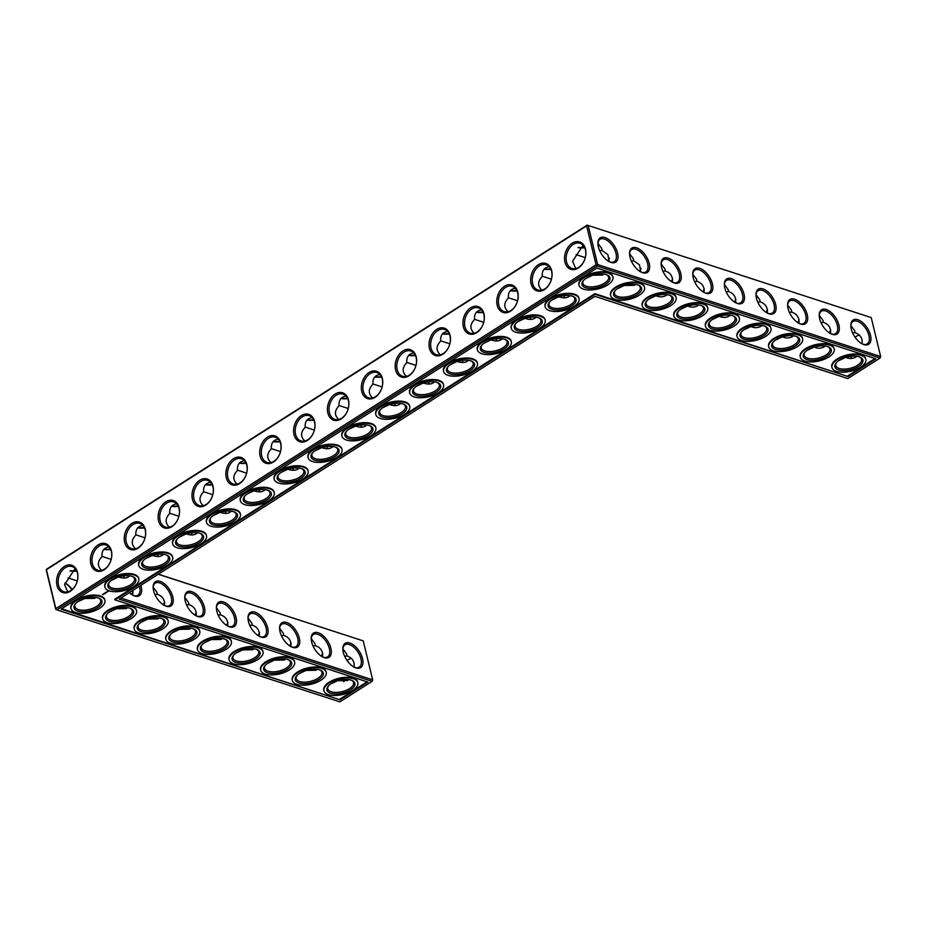 <?xml version="1.0" encoding="UTF-8"?>
<svg xmlns="http://www.w3.org/2000/svg" width="927" height="927" viewBox="0 0 927 927"><rect width="100%" height="100%" fill="white"/><g stroke="black" fill="none" stroke-linecap="round" stroke-linejoin="round"><path stroke-width="1.39" d="M830.754 330.058L829.329 332.874M862.122 343.847C862.701 338.228 860.314 334.496 854.961 332.654L854.624 330.649L850.847 325.528M854.961 332.654L852.643 332.978M158.25 574.265L363.233 640.893L158.378 574.184M55.771 609.41L56.825 609.873L55.829 608.645L46.408 569.688L586.629 225.875L596.061 264.832L597.058 266.061L597.625 264.554L588.205 225.609L586.629 225.875L587.15 225.134L871.229 317.59L587.15 225.134L46.929 568.958L46.35 570.453L55.771 609.41L55.829 608.645L596.061 264.832L597.625 264.554L880.65 356.547L880.071 358.042L597.058 266.061L56.825 609.873L339.85 701.866L372.086 681.345L372.666 679.839L120.916 598.019M510.487 290.487A14.403 6.605 166.4 0 0 516.814 290.394M544.358 268.934A14.403 6.605 166.4 0 0 550.684 268.842M442.758 333.593A14.403 6.605 166.4 0 0 449.085 333.511M476.617 312.04A14.403 6.605 166.4 0 0 482.944 311.959M408.888 355.145A14.403 6.605 166.4 0 0 415.215 355.064M239.56 462.909A14.403 6.605 166.4 0 0 245.887 462.828M171.831 506.015A14.403 6.605 166.4 0 0 178.158 505.933M205.69 484.462A14.403 6.605 166.4 0 0 212.016 484.381M104.091 549.12A14.403 6.605 166.4 0 0 110.429 549.039M137.961 527.567A14.403 6.605 166.4 0 0 144.288 527.486M375.018 376.698A14.403 6.605 166.4 0 0 381.356 376.617M341.159 398.251A14.403 6.605 166.4 0 0 347.486 398.17M273.43 441.356A14.403 6.605 166.4 0 0 279.757 441.275M307.289 419.804A14.403 6.605 166.4 0 0 313.616 419.722M70.267 570.684A14.403 6.605 166.4 0 0 76.524 570.592M578.251 247.382A14.403 6.605 166.4 0 0 584.508 247.3M838.703 360.684L845.215 357.59M859.225 335.134A13.233 9.421 -72 0 0 855.088 337.254M850.476 356.408A13.233 9.421 -72 0 0 851.878 358.436M845.748 357.428L846.583 357.718C849.572 358.876 852.573 358.726 855.575 357.254L856.733 356.316M862.377 343.987A13.268 7.045 57.5 0 0 862.852 344.149A13.268 7.045 57.5 0 0 867.197 343.882A13.268 7.045 57.5 0 0 866.015 328.911A13.268 7.045 57.5 0 0 852.956 321.507A13.268 7.045 57.5 0 0 850.824 325.829M814.138 347.15L814.96 347.44C817.962 348.598 820.963 348.448 823.952 346.976L825.123 346.049M830.511 333.581C831.09 327.949 828.703 324.218 823.35 322.387L821.032 322.7M517.034 290.846A13.268 6.083 -13.6 0 1 510.267 290.719M550.893 269.293A13.268 6.083 -13.6 0 1 544.126 269.166M449.294 333.952A13.268 6.083 -13.6 0 1 442.538 333.824M483.164 312.399A13.268 6.083 -13.6 0 1 476.397 312.272M415.435 355.505A13.268 6.083 -13.6 0 1 408.668 355.377M246.107 463.28A13.268 6.083 -13.6 0 1 239.34 463.141M178.366 506.385A13.268 6.083 -13.6 0 1 171.611 506.258M212.237 484.833A13.268 6.083 -13.6 0 1 205.47 484.705M110.637 549.491A13.268 6.083 -13.6 0 1 103.87 549.363M144.508 527.938A13.268 6.083 -13.6 0 1 137.741 527.811M381.565 377.057A13.268 6.083 -13.6 0 1 374.798 376.93M347.695 398.61A13.268 6.083 -13.6 0 1 340.939 398.483M279.966 441.715A13.268 6.083 -13.6 0 1 273.198 441.588M313.836 420.163A13.268 6.083 -13.6 0 1 307.069 420.035M76.744 571.044A13.268 6.083 -13.6 0 1 70.035 570.916M578.031 247.625A13.268 6.083 166.4 0 0 584.728 247.741M836.536 362.515A13.268 6.083 166.4 0 0 835.772 365.551A13.268 6.083 166.4 0 0 839.19 368.459A13.268 6.083 166.4 0 0 854.08 367.057A13.268 6.083 166.4 0 0 861.565 359.305A13.268 6.083 166.4 0 0 859.491 356.965M863.894 344.612A14.403 7.648 57.5 0 0 870.766 336.617A14.403 7.648 57.5 0 0 859.989 320.684A14.403 7.648 57.5 0 0 850.824 325.284A14.403 7.648 57.5 0 0 862.875 344.218A14.403 7.648 57.5 0 0 863.894 344.612M804.926 352.237A13.268 6.083 166.4 0 0 804.161 355.273A13.268 6.083 166.4 0 0 807.568 358.193A13.268 6.083 166.4 0 0 822.469 356.791A13.268 6.083 166.4 0 0 829.943 349.039A13.268 6.083 166.4 0 0 827.881 346.686M807.093 350.406L813.605 347.312M823.35 322.387L823.014 320.371L819.236 315.25M830.754 333.708A13.268 7.045 57.5 0 0 831.229 333.871A13.268 7.045 57.5 0 0 835.586 333.604A13.268 7.045 57.5 0 0 834.404 318.633A13.268 7.045 57.5 0 0 821.334 311.229A13.268 7.045 57.5 0 0 819.213 315.562M799.144 319.78L797.707 322.596M363.233 640.893L372.666 679.839L372.086 681.345L119.166 599.143L594.914 296.362L847.834 378.564L880.071 358.042L880.65 356.547L871.229 317.59M197.833 616.536A14.403 7.648 57.5 0 0 204.705 608.529A14.403 7.648 57.5 0 0 193.928 592.608A14.403 7.648 57.5 0 0 184.751 597.208A14.403 7.648 57.5 0 0 196.802 616.142A14.403 7.648 57.5 0 0 197.833 616.536M166.223 606.258A14.403 7.648 57.5 0 0 173.082 598.263A14.403 7.648 57.5 0 0 162.306 582.33A14.403 7.648 57.5 0 0 153.14 586.93A14.403 7.648 57.5 0 0 165.191 605.864A14.403 7.648 57.5 0 0 166.223 606.258M129.305 592.677A14.403 7.648 57.5 0 0 133.569 595.586A14.403 7.648 57.5 0 0 134.6 595.98A14.403 7.648 57.5 0 0 140.834 585.343M355.91 667.915A14.403 7.648 57.5 0 0 362.781 659.908A14.403 7.648 57.5 0 0 352.005 643.987A14.403 7.648 57.5 0 0 342.828 648.576A14.403 7.648 57.5 0 0 354.879 667.521A14.403 7.648 57.5 0 0 355.91 667.915M324.299 657.637A14.403 7.648 57.5 0 0 331.159 649.63A14.403 7.648 57.5 0 0 320.383 633.709A14.403 7.648 57.5 0 0 311.217 638.309A14.403 7.648 57.5 0 0 323.268 657.243A14.403 7.648 57.5 0 0 324.299 657.637M292.677 647.359A14.403 7.648 57.5 0 0 299.548 639.363A14.403 7.648 57.5 0 0 288.772 623.431A14.403 7.648 57.5 0 0 279.595 628.031A14.403 7.648 57.5 0 0 291.646 646.965A14.403 7.648 57.5 0 0 292.677 647.359M261.066 637.092A14.403 7.648 57.5 0 0 267.926 629.085A14.403 7.648 57.5 0 0 257.161 613.153A14.403 7.648 57.5 0 0 247.984 617.753A14.403 7.648 57.5 0 0 260.035 636.687A14.403 7.648 57.5 0 0 261.066 637.092M229.444 626.814A14.403 7.648 57.5 0 0 236.315 618.807A14.403 7.648 57.5 0 0 225.539 602.886A14.403 7.648 57.5 0 0 216.373 607.475A14.403 7.648 57.5 0 0 228.424 626.409A14.403 7.648 57.5 0 0 229.444 626.814M71.912 589.746A14.403 7.648 57.5 0 0 64.878 583.153A13.268 7.045 57.5 0 1 65.099 583.21A13.268 7.045 57.5 0 1 72.19 589.514M578.228 268.019A14.368 10.232 -72 0 0 582.62 243.743A14.368 10.232 -72 0 0 564.833 255.064A14.368 10.232 -72 0 0 578.228 268.019M544.369 289.606A14.403 10.267 108 0 1 530.939 276.617A14.403 10.267 108 0 1 548.772 265.273A14.403 10.267 108 0 1 544.369 289.606M510.499 311.159A14.403 10.267 108 0 1 497.069 298.17A14.403 10.267 108 0 1 514.902 286.825A14.403 10.267 108 0 1 510.499 311.159M476.64 332.712A14.403 10.267 108 0 1 463.21 319.722A14.403 10.267 108 0 1 481.043 308.378A14.403 10.267 108 0 1 476.64 332.712M442.77 354.265A14.403 10.267 108 0 1 429.34 341.275A14.403 10.267 108 0 1 447.173 329.931A14.403 10.267 108 0 1 442.77 354.265M408.9 375.817A14.403 10.267 108 0 1 395.47 362.828A14.403 10.267 108 0 1 413.303 351.484A14.403 10.267 108 0 1 408.9 375.817M375.041 397.37A14.403 10.267 108 0 1 361.611 384.381A14.403 10.267 108 0 1 379.444 373.036A14.403 10.267 108 0 1 375.041 397.37M341.171 418.923A14.403 10.267 108 0 1 327.741 405.933A14.403 10.267 108 0 1 345.574 394.589A14.403 10.267 108 0 1 341.171 418.923M307.312 440.476A14.403 10.267 108 0 1 293.882 427.486A14.403 10.267 108 0 1 311.704 416.142A14.403 10.267 108 0 1 307.312 440.476M273.442 462.028A14.403 10.267 108 0 1 260.012 449.05A14.403 10.267 108 0 1 277.845 437.695A14.403 10.267 108 0 1 273.442 462.028M239.572 483.581A14.403 10.267 108 0 1 226.142 470.603A14.403 10.267 108 0 1 243.975 459.247A14.403 10.267 108 0 1 239.572 483.581M205.713 505.134A14.403 10.267 108 0 1 192.283 492.156A14.403 10.267 108 0 1 210.116 480.8A14.403 10.267 108 0 1 205.713 505.134M171.843 526.687A14.403 10.267 108 0 1 158.413 513.709A14.403 10.267 108 0 1 176.246 502.353A14.403 10.267 108 0 1 171.843 526.687M137.972 548.239A14.403 10.267 108 0 1 124.542 535.261A14.403 10.267 108 0 1 142.376 523.906A14.403 10.267 108 0 1 137.972 548.239M104.114 569.792A14.403 10.267 108 0 1 90.684 556.814A14.403 10.267 108 0 1 108.517 545.458A14.403 10.267 108 0 1 104.114 569.792M70.232 591.31A14.368 10.232 108 0 1 56.848 578.367A14.368 10.232 108 0 1 74.624 567.046A14.368 10.232 108 0 1 70.232 591.31M705.818 293.233A14.403 7.648 57.5 0 0 712.689 285.238A14.403 7.648 57.5 0 0 701.913 269.305A14.403 7.648 57.5 0 0 692.747 273.905A14.403 7.648 57.5 0 0 704.798 292.839A14.403 7.648 57.5 0 0 705.818 293.233M674.207 282.967A14.403 7.648 57.5 0 0 681.078 274.96A14.403 7.648 57.5 0 0 670.302 259.027A14.403 7.648 57.5 0 0 661.125 263.627A14.403 7.648 57.5 0 0 673.176 282.561A14.403 7.648 57.5 0 0 674.207 282.967M642.585 272.689A14.403 7.648 57.5 0 0 649.456 264.682A14.403 7.648 57.5 0 0 638.68 248.76A14.403 7.648 57.5 0 0 629.514 253.349A14.403 7.648 57.5 0 0 641.565 272.283A14.403 7.648 57.5 0 0 642.585 272.689M610.974 262.411A14.403 7.648 57.5 0 0 617.846 254.404A14.403 7.648 57.5 0 0 607.069 238.482A14.403 7.648 57.5 0 0 597.892 243.083A14.403 7.648 57.5 0 0 609.943 262.017A14.403 7.648 57.5 0 0 610.974 262.411M832.284 334.334A14.403 7.648 57.5 0 0 839.155 326.339A14.403 7.648 57.5 0 0 828.379 310.406A14.403 7.648 57.5 0 0 819.201 315.006A14.403 7.648 57.5 0 0 831.252 333.94A14.403 7.648 57.5 0 0 832.284 334.334M800.673 324.068A14.403 7.648 57.5 0 0 807.533 316.061A14.403 7.648 57.5 0 0 796.756 300.139A14.403 7.648 57.5 0 0 787.591 304.728A14.403 7.648 57.5 0 0 799.642 323.662A14.403 7.648 57.5 0 0 800.673 324.068M769.051 313.789A14.403 7.648 57.5 0 0 775.922 305.783A14.403 7.648 57.5 0 0 765.146 289.861A14.403 7.648 57.5 0 0 755.968 294.45A14.403 7.648 57.5 0 0 768.019 313.396A14.403 7.648 57.5 0 0 769.051 313.789M737.44 303.511A14.403 7.648 57.5 0 0 744.3 295.504A14.403 7.648 57.5 0 0 733.535 279.583A14.403 7.648 57.5 0 0 724.358 284.183A14.403 7.648 57.5 0 0 736.409 303.117A14.403 7.648 57.5 0 0 737.44 303.511M508.355 297.718L517.567 300.765M515.4 288.332C510.348 289.015 508.008 292.237 508.378 297.984C503.709 302.862 503.593 307.428 508.031 311.704M542.214 276.165L551.426 279.212M549.259 266.779C544.219 267.463 541.878 270.684 542.237 276.431C537.579 281.31 537.463 285.875 541.889 290.151M440.615 340.823L449.838 343.871M447.671 331.449C442.619 332.121 440.279 335.342 440.649 341.09C435.98 345.968 435.864 350.545 440.302 354.821M474.485 319.27L483.697 322.318M481.53 309.885C476.49 310.568 474.149 313.789 474.508 319.537C469.85 324.415 469.734 328.992 474.16 333.257M406.756 362.376L415.968 365.423M413.801 353.002C408.761 353.674 406.42 356.895 406.779 362.642C402.109 367.521 401.994 372.098 406.432 376.374M237.428 470.14L246.64 473.199M244.473 460.765C239.421 461.449 237.08 464.659 237.451 470.418C232.781 475.284 232.665 479.862 237.103 484.137M169.687 513.245L178.911 516.304M176.744 503.871C171.692 504.555 169.351 507.764 169.722 513.523C165.052 518.39 164.936 522.967 169.374 527.243M203.558 491.692L212.77 494.751M210.603 482.318C205.562 483.002 203.222 486.212 203.581 491.97C198.923 496.837 198.807 501.414 203.233 505.69M101.958 556.351L111.17 559.41M109.004 546.976C103.963 547.66 101.622 550.87 101.982 556.629C97.323 561.495 97.208 566.073 101.634 570.348M131.646 594.52L133.071 591.704M154.96 594.624L157.289 594.3L156.941 592.295L153.164 587.173M135.829 534.798L145.041 537.857M142.874 525.424C137.822 526.107 135.481 529.317 135.852 535.076C131.182 539.943 131.066 544.52 135.504 548.796M372.886 383.929L382.098 386.976M379.931 374.554C374.89 375.226 372.55 378.448 372.909 384.195C368.251 389.073 368.135 393.651 372.561 397.926M321.333 656.177L322.77 653.35M344.659 656.27L346.976 655.957L346.64 653.952L342.863 648.819M339.015 405.481L348.239 408.529M346.072 396.107C341.02 396.791 338.679 400 339.05 405.748C334.38 410.626 334.265 415.203 338.703 419.479M289.722 645.899L291.148 643.083M313.036 646.003L315.365 645.679L315.018 643.674L311.24 638.552M258.112 635.621L259.537 632.805M281.426 635.725L283.743 635.412L283.407 633.396L279.63 628.274M271.287 448.587L280.499 451.646M278.332 439.213C273.291 439.896 270.951 443.106 271.31 448.853C266.652 453.732 266.536 458.309 270.962 462.585M305.157 427.034L314.369 430.093M312.202 417.66C307.161 418.344 304.821 421.553 305.18 427.301C300.522 432.179 300.406 436.756 304.832 441.032M226.489 625.343L227.915 622.527M249.815 625.447L252.132 625.134L251.796 623.118L248.019 617.996M68.1 577.915L77.277 580.951M67.775 591.866L64.577 584.578L75.122 568.564M194.879 615.064L196.304 612.249M218.193 615.169L220.51 614.856L220.174 612.84L216.397 607.718M163.256 604.798L164.693 601.971M186.582 604.902L188.899 604.578L188.563 602.573L184.786 597.44M767.521 309.502L766.096 312.318M798.9 323.303C799.468 317.683 797.081 313.952 791.739 312.109L791.391 310.093L787.614 304.971M791.739 312.109L789.41 312.422M735.911 299.224L734.485 302.051M767.278 313.025C767.857 307.405 765.47 303.674 760.117 301.831L759.781 299.827L756.003 294.693M760.117 301.831L757.799 302.144M672.678 278.679L671.252 281.495M704.045 292.48C704.624 286.849 702.237 283.117 696.884 281.287L696.548 279.27L692.77 274.149M696.884 281.287L694.566 281.599M704.288 288.957L702.863 291.773M735.667 302.747C736.235 297.127 733.848 293.395 728.506 291.553L728.17 289.548L724.393 284.427M728.506 291.553L726.189 291.878M576.084 254.612L585.273 257.648M583.118 245.261L572.562 261.275L575.771 268.563M609.201 261.646L607.845 254.554L602.04 250.452L601.704 248.448L597.927 243.314M602.04 250.452L599.723 250.777M641.067 268.401L639.63 271.217M672.434 282.202C673.014 276.57 670.627 272.839 665.273 271.008L664.937 268.992L661.16 263.871M665.273 271.008L662.956 271.321M609.445 258.123L608.019 260.939M640.812 271.924L639.468 264.821L633.662 260.73L633.315 258.714L629.537 253.592M633.662 260.73L631.333 261.043M838.611 369.966A14.403 6.605 166.4 0 0 857.996 366.849A14.403 6.605 166.4 0 0 860.094 357.196A14.403 6.605 166.4 0 0 836.119 363.002A14.403 6.605 166.4 0 0 838.611 369.966M782.527 336.872L783.35 337.161C786.339 338.32 789.341 338.17 792.342 336.698L793.5 335.771M807 359.688A14.403 6.605 166.4 0 0 826.386 356.582A14.403 6.605 166.4 0 0 828.483 346.918A14.403 6.605 166.4 0 0 804.497 352.723A14.403 6.605 166.4 0 0 807 359.688M565.064 297.822A13.268 9.455 108 0 1 563.651 295.759M531.206 319.375A13.268 9.455 108 0 1 529.792 317.312M497.335 340.927A13.268 9.455 108 0 1 495.922 338.865M463.477 362.48A13.268 9.455 108 0 1 462.052 360.418M429.607 384.033A13.268 9.455 108 0 1 428.193 381.97M395.736 405.586A13.268 9.455 108 0 1 394.323 403.523M361.878 427.138A13.268 9.455 108 0 1 360.452 425.076M328.007 448.691A13.268 9.455 108 0 1 326.594 446.629M294.137 470.244A13.268 9.455 108 0 1 292.723 468.181M260.278 491.797A13.268 9.455 108 0 1 258.865 489.734M226.408 513.349A13.268 9.455 108 0 1 224.994 511.287M192.549 534.902A13.268 9.455 108 0 1 191.124 532.84M158.679 556.455A13.268 9.455 108 0 1 157.266 554.392M124.809 578.008A13.268 9.455 108 0 1 123.395 575.945M196.304 615.899A13.268 7.045 57.5 0 0 196.779 616.073A13.268 7.045 57.5 0 0 201.136 615.806A13.268 7.045 57.5 0 0 199.954 600.835A13.268 7.045 57.5 0 0 186.883 593.419A13.268 7.045 57.5 0 0 184.763 597.753M164.693 605.632A13.268 7.045 57.5 0 0 165.168 605.794A13.268 7.045 57.5 0 0 169.514 605.528A13.268 7.045 57.5 0 0 168.343 590.557A13.268 7.045 57.5 0 0 155.272 583.153A13.268 7.045 57.5 0 0 153.14 587.475M133.082 595.354A13.268 7.045 57.5 0 0 133.546 595.516A13.268 7.045 57.5 0 0 137.903 595.25A13.268 7.045 57.5 0 0 139.444 586.235M354.381 667.278A13.268 7.045 57.5 0 0 354.856 667.452A13.268 7.045 57.5 0 0 359.212 667.185A13.268 7.045 57.5 0 0 358.031 652.214A13.268 7.045 57.5 0 0 344.96 644.798A13.268 7.045 57.5 0 0 342.839 649.132M322.77 657A13.268 7.045 57.5 0 0 323.245 657.173A13.268 7.045 57.5 0 0 327.59 656.907A13.268 7.045 57.5 0 0 326.42 641.936A13.268 7.045 57.5 0 0 313.349 634.532A13.268 7.045 57.5 0 0 311.217 638.854M291.159 646.733A13.268 7.045 57.5 0 0 291.623 646.895A13.268 7.045 57.5 0 0 295.98 646.629A13.268 7.045 57.5 0 0 294.798 631.658A13.268 7.045 57.5 0 0 281.738 624.253A13.268 7.045 57.5 0 0 279.606 628.576M259.537 636.455A13.268 7.045 57.5 0 0 260.012 636.617A13.268 7.045 57.5 0 0 264.369 636.362A13.268 7.045 57.5 0 0 263.187 621.38A13.268 7.045 57.5 0 0 250.116 613.975A13.268 7.045 57.5 0 0 247.984 618.309M227.926 626.177A13.268 7.045 57.5 0 0 228.401 626.351A13.268 7.045 57.5 0 0 232.747 626.084A13.268 7.045 57.5 0 0 231.565 611.113A13.268 7.045 57.5 0 0 218.505 603.697A13.268 7.045 57.5 0 0 216.373 608.031M343.882 681.739A13.233 9.421 108 0 1 342.492 679.7M347.092 660.557A13.233 9.421 108 0 1 351.229 658.437M578.749 267.277A13.233 9.421 -72 0 0 585.806 254.207A13.233 9.421 -72 0 0 580.07 243.28A13.233 9.421 -72 0 0 567.023 252.944A13.233 9.421 -72 0 0 571.901 268.436A13.233 9.421 -72 0 0 578.749 267.277M544.891 288.865A13.268 9.455 108 0 1 538.019 290.024A13.268 9.455 108 0 1 533.129 274.485A13.268 9.455 108 0 1 546.223 264.798A13.268 9.455 108 0 1 551.971 275.748A13.268 9.455 108 0 1 544.891 288.865M511.02 310.418A13.268 9.455 108 0 1 504.149 311.576A13.268 9.455 108 0 1 499.259 296.037A13.268 9.455 108 0 1 512.353 286.35A13.268 9.455 108 0 1 518.1 297.3A13.268 9.455 108 0 1 511.02 310.418M477.162 331.97A13.268 9.455 108 0 1 470.29 333.129A13.268 9.455 108 0 1 465.4 317.59A13.268 9.455 108 0 1 478.483 307.903A13.268 9.455 108 0 1 484.242 318.853A13.268 9.455 108 0 1 477.162 331.97M443.291 353.523A13.268 9.455 108 0 1 436.42 354.682A13.268 9.455 108 0 1 431.53 339.155A13.268 9.455 108 0 1 444.624 329.456A13.268 9.455 108 0 1 450.371 340.406A13.268 9.455 108 0 1 443.291 353.523M409.421 375.076A13.268 9.455 108 0 1 402.55 376.235A13.268 9.455 108 0 1 397.671 360.707A13.268 9.455 108 0 1 410.754 351.009A13.268 9.455 108 0 1 416.513 361.959A13.268 9.455 108 0 1 409.421 375.076M375.562 396.629A13.268 9.455 108 0 1 368.691 397.787A13.268 9.455 108 0 1 363.801 382.26A13.268 9.455 108 0 1 376.883 372.561A13.268 9.455 108 0 1 382.642 383.511A13.268 9.455 108 0 1 375.562 396.629M341.692 418.193A13.268 9.455 108 0 1 334.821 419.34A13.268 9.455 108 0 1 329.931 403.813A13.268 9.455 108 0 1 343.025 394.114A13.268 9.455 108 0 1 348.772 405.064A13.268 9.455 108 0 1 341.692 418.193M307.834 439.746A13.268 9.455 108 0 1 300.951 440.904A13.268 9.455 108 0 1 296.072 425.366A13.268 9.455 108 0 1 309.154 415.667A13.268 9.455 108 0 1 314.913 426.617A13.268 9.455 108 0 1 307.834 439.746M273.963 461.298A13.268 9.455 108 0 1 267.092 462.457A13.268 9.455 108 0 1 262.202 446.918A13.268 9.455 108 0 1 275.296 437.22A13.268 9.455 108 0 1 281.043 448.17A13.268 9.455 108 0 1 273.963 461.298M240.093 482.851A13.268 9.455 108 0 1 233.222 484.01A13.268 9.455 108 0 1 228.332 468.471A13.268 9.455 108 0 1 241.426 458.772A13.268 9.455 108 0 1 247.173 469.734A13.268 9.455 108 0 1 240.093 482.851M206.234 504.404A13.268 9.455 108 0 1 199.363 505.563A13.268 9.455 108 0 1 194.473 490.024A13.268 9.455 108 0 1 207.555 480.325A13.268 9.455 108 0 1 213.314 491.287A13.268 9.455 108 0 1 206.234 504.404M172.364 525.957A13.268 9.455 108 0 1 165.493 527.115A13.268 9.455 108 0 1 160.603 511.577A13.268 9.455 108 0 1 173.697 501.878A13.268 9.455 108 0 1 179.444 512.84A13.268 9.455 108 0 1 172.364 525.957M138.494 547.509A13.268 9.455 108 0 1 131.622 548.668A13.268 9.455 108 0 1 126.744 533.129A13.268 9.455 108 0 1 139.826 523.431A13.268 9.455 108 0 1 145.585 534.392A13.268 9.455 108 0 1 138.494 547.509M104.635 569.062A13.268 9.455 108 0 1 97.764 570.221A13.268 9.455 108 0 1 92.874 554.682A13.268 9.455 108 0 1 105.956 544.983A13.268 9.455 108 0 1 111.715 555.945A13.268 9.455 108 0 1 104.635 569.062M70.753 590.58A13.233 9.421 108 0 1 63.905 591.739A13.233 9.421 108 0 1 59.027 576.246A13.233 9.421 108 0 1 72.086 566.582A13.233 9.421 108 0 1 77.822 577.498A13.233 9.421 108 0 1 70.753 590.58M704.3 292.608A13.268 7.045 57.5 0 0 704.775 292.77A13.268 7.045 57.5 0 0 709.12 292.503A13.268 7.045 57.5 0 0 707.938 277.532A13.268 7.045 57.5 0 0 694.879 270.128A13.268 7.045 57.5 0 0 692.747 274.45M672.678 282.329A13.268 7.045 57.5 0 0 673.153 282.492A13.268 7.045 57.5 0 0 677.51 282.237A13.268 7.045 57.5 0 0 676.328 267.254A13.268 7.045 57.5 0 0 663.257 259.85A13.268 7.045 57.5 0 0 661.125 264.183M641.067 272.051A13.268 7.045 57.5 0 0 641.542 272.225A13.268 7.045 57.5 0 0 645.887 271.959A13.268 7.045 57.5 0 0 644.717 256.988A13.268 7.045 57.5 0 0 631.646 249.572A13.268 7.045 57.5 0 0 629.514 253.905M609.445 261.773A13.268 7.045 57.5 0 0 609.92 261.947A13.268 7.045 57.5 0 0 614.277 261.681A13.268 7.045 57.5 0 0 613.095 246.709A13.268 7.045 57.5 0 0 600.036 239.293A13.268 7.045 57.5 0 0 597.903 243.627M799.144 323.43A13.268 7.045 57.5 0 0 799.619 323.604A13.268 7.045 57.5 0 0 803.964 323.338A13.268 7.045 57.5 0 0 802.794 308.355A13.268 7.045 57.5 0 0 789.723 300.951A13.268 7.045 57.5 0 0 787.591 305.284M767.533 313.152A13.268 7.045 57.5 0 0 767.996 313.326A13.268 7.045 57.5 0 0 772.353 313.059A13.268 7.045 57.5 0 0 771.171 298.088A13.268 7.045 57.5 0 0 758.112 290.672A13.268 7.045 57.5 0 0 755.98 295.006M735.911 302.874A13.268 7.045 57.5 0 0 736.386 303.048A13.268 7.045 57.5 0 0 740.743 302.781A13.268 7.045 57.5 0 0 739.561 287.81A13.268 7.045 57.5 0 0 726.49 280.406A13.268 7.045 57.5 0 0 724.358 284.728M525.041 318.343L525.899 318.645C529.537 319.792 532.55 319.63 534.925 318.193L536.119 317.231M518.054 321.576L524.566 318.494M551.913 300.024L558.425 296.941M558.9 296.791L559.769 297.092C563.407 298.239 566.409 298.077 568.796 296.64L569.978 295.678M585.783 278.471L592.295 275.389M457.301 361.449L458.17 361.75C461.808 362.897 464.821 362.747 467.196 361.298L468.378 360.336M450.313 364.693L456.826 361.6M484.184 343.129L490.696 340.047M491.171 339.896L492.04 340.197C495.678 341.345 498.68 341.182 501.055 339.745L502.249 338.784M423.442 383.002L424.299 383.303C427.938 384.45 430.951 384.299 433.326 382.851L434.52 381.889M416.455 386.246L422.967 383.152M254.114 490.765L254.971 491.078C258.61 492.214 261.623 492.063 263.998 490.615L265.192 489.653M247.127 494.01L253.639 490.916M280.985 472.457L287.497 469.363M186.373 533.871L187.242 534.184C190.881 535.319 193.894 535.169 196.269 533.72L197.451 532.758M179.386 537.115L185.898 534.022M213.256 515.563L219.769 512.469M220.244 512.318L221.113 512.631C224.751 513.767 227.752 513.616 230.128 512.168L231.321 511.206M118.644 576.988L119.513 577.289C123.152 578.425 126.153 578.274 128.529 576.826L129.722 575.864M111.657 580.221L118.169 577.127M145.527 558.668L152.04 555.574M159.05 617.961L157.891 618.9L148.077 619.074M157.289 594.3C162.631 596.142 165.018 599.873 164.45 605.493M141.02 622.33L147.532 619.236M127.439 607.695L126.281 608.622L116.454 608.796M132.758 590.487L132.828 595.227M109.409 612.052L115.921 608.958M95.817 597.417L94.658 598.344L84.844 598.518M152.515 555.435L153.372 555.736C157.011 556.872 160.023 556.721 162.399 555.273L163.592 554.311M389.572 404.554L390.441 404.856C394.079 406.003 397.08 405.852 399.456 404.404L400.649 403.442M382.584 407.799L389.097 404.705M348.749 679.618L347.579 680.557L337.764 680.719M346.976 655.957C352.318 657.788 354.705 661.519 354.137 667.15M330.719 683.975L337.231 680.893M317.127 669.34L315.968 670.279L306.153 670.441M315.365 645.679C320.707 647.509 323.094 651.241 322.526 656.872M355.713 426.107L356.571 426.408C360.209 427.556 363.222 427.405 365.597 425.957L366.791 424.995M348.726 429.352L355.238 426.258M299.097 673.697L305.609 670.615M285.516 659.062L284.357 660.001L274.531 660.175M283.743 635.412C289.097 637.243 291.484 640.974 290.904 646.606M267.486 663.431L273.998 660.337M253.894 648.796L252.735 649.723L242.92 649.897M252.132 625.134C257.474 626.965 259.861 630.696 259.293 636.328M287.973 469.213L288.842 469.525C292.48 470.661 295.481 470.51 297.868 469.062L299.05 468.1M314.856 450.904L321.368 447.811M321.843 447.66L322.7 447.973C326.339 449.108 329.352 448.958 331.727 447.509L332.92 446.547M235.875 653.153L242.387 650.059M222.283 638.518L221.124 639.456L211.298 639.618M220.51 614.856C225.864 616.687 228.251 620.418 227.671 626.049M77.798 601.774L84.311 598.68M204.253 642.874L210.765 639.781M190.672 628.239L189.502 629.178L179.687 629.34M188.899 604.578C194.241 606.409 196.628 610.14 196.06 615.771M172.642 632.596L179.154 629.514M775.47 340.128L781.982 337.034M750.905 326.594L751.739 326.883C754.729 328.054 757.73 327.891 760.731 326.431L761.89 325.493M743.86 329.85L750.372 326.767M719.294 316.316L720.117 316.617C723.118 317.776 726.108 317.625 729.109 316.153L730.267 315.215M680.627 309.305L687.139 306.211M687.672 306.049L688.506 306.339C691.496 307.497 694.497 307.347 697.498 305.875L698.657 304.937M656.061 295.771L656.884 296.061C659.885 297.219 662.875 297.069 665.876 295.597L667.046 294.67M712.249 319.572L718.761 316.489M592.828 275.215L602.654 275.052L603.813 274.114M649.016 299.027L655.528 295.933M624.45 285.493L634.265 285.331L635.424 284.392M617.394 288.749L623.906 285.655M836.444 371.345A17.439 7.995 166.4 0 0 856.027 369.502A17.439 7.995 166.4 0 0 865.853 359.317A17.439 7.995 166.4 0 0 847.023 355.644A17.439 7.995 166.4 0 0 831.959 367.509A17.439 7.995 166.4 0 0 836.444 371.345M773.303 341.959A13.268 6.083 166.4 0 0 772.539 344.995A13.268 6.083 166.4 0 0 775.957 347.915A13.268 6.083 166.4 0 0 790.858 346.513A13.268 6.083 166.4 0 0 798.332 338.761A13.268 6.083 166.4 0 0 796.27 336.408M804.833 361.067A17.439 7.995 166.4 0 0 824.404 359.224A17.439 7.995 166.4 0 0 834.23 349.039A17.439 7.995 166.4 0 0 815.412 345.365A17.439 7.995 166.4 0 0 800.349 357.231A17.439 7.995 166.4 0 0 804.833 361.067M596.907 268.088L875.888 358.761L847.973 376.524L595.053 294.322L114.971 599.862L367.892 682.063L339.989 699.827L61.02 609.155L596.907 268.088M538.842 317.868A13.268 6.083 -13.6 0 1 540.904 320.209A13.268 6.083 -13.6 0 1 536.86 326.211A13.268 6.083 -13.6 0 1 523.512 330.012A13.268 6.083 -13.6 0 1 515.122 326.455A13.268 6.083 -13.6 0 1 515.887 323.419M504.972 339.421A13.268 6.083 -13.6 0 1 507.046 341.762A13.268 6.083 -13.6 0 1 503.002 347.764A13.268 6.083 -13.6 0 1 489.641 351.565A13.268 6.083 -13.6 0 1 481.252 348.007A13.268 6.083 -13.6 0 1 482.017 344.971M572.712 296.304A13.268 6.083 -13.6 0 1 574.775 298.656A13.268 6.083 -13.6 0 1 570.731 304.659A13.268 6.083 -13.6 0 1 557.37 308.459A13.268 6.083 -13.6 0 1 548.981 304.902A13.268 6.083 -13.6 0 1 549.746 301.866M583.616 280.313A13.268 6.083 166.4 0 0 582.851 283.349A13.268 6.083 166.4 0 0 586.258 286.258A13.268 6.083 166.4 0 0 601.159 284.856A13.268 6.083 166.4 0 0 608.633 277.103A13.268 6.083 166.4 0 0 606.571 274.751M471.113 360.974A13.268 6.083 -13.6 0 1 473.176 363.314A13.268 6.083 -13.6 0 1 469.132 369.317A13.268 6.083 -13.6 0 1 455.771 373.118A13.268 6.083 -13.6 0 1 447.393 369.56A13.268 6.083 -13.6 0 1 448.147 366.524M437.243 382.527A13.268 6.083 -13.6 0 1 439.305 384.867A13.268 6.083 -13.6 0 1 435.273 390.87A13.268 6.083 -13.6 0 1 421.912 394.67A13.268 6.083 -13.6 0 1 413.523 391.113A13.268 6.083 -13.6 0 1 414.288 388.077M403.372 404.079A13.268 6.083 -13.6 0 1 405.447 406.432A13.268 6.083 -13.6 0 1 401.403 412.422A13.268 6.083 -13.6 0 1 388.042 416.235A13.268 6.083 -13.6 0 1 379.653 412.666A13.268 6.083 -13.6 0 1 380.418 409.63M267.915 490.29A13.268 6.083 -13.6 0 1 269.977 492.643A13.268 6.083 -13.6 0 1 265.933 498.633A13.268 6.083 -13.6 0 1 252.584 502.446A13.268 6.083 -13.6 0 1 244.195 498.877A13.268 6.083 -13.6 0 1 244.96 495.841M234.044 511.843A13.268 6.083 -13.6 0 1 236.118 514.195A13.268 6.083 -13.6 0 1 232.074 520.186A13.268 6.083 -13.6 0 1 218.714 523.998A13.268 6.083 -13.6 0 1 210.325 520.429A13.268 6.083 -13.6 0 1 211.089 517.393M301.785 468.738A13.268 6.083 -13.6 0 1 303.847 471.09A13.268 6.083 -13.6 0 1 299.803 477.081A13.268 6.083 -13.6 0 1 286.443 480.893A13.268 6.083 -13.6 0 1 278.054 477.324A13.268 6.083 -13.6 0 1 278.818 474.288M200.186 533.396A13.268 6.083 -13.6 0 1 202.248 535.748A13.268 6.083 -13.6 0 1 198.204 541.739A13.268 6.083 -13.6 0 1 184.844 545.551A13.268 6.083 -13.6 0 1 176.466 541.982A13.268 6.083 -13.6 0 1 177.219 538.946M166.315 554.949A13.268 6.083 -13.6 0 1 168.378 557.301A13.268 6.083 -13.6 0 1 164.346 563.292A13.268 6.083 -13.6 0 1 150.985 567.104A13.268 6.083 -13.6 0 1 142.596 563.535A13.268 6.083 -13.6 0 1 143.361 560.499M132.445 576.501A13.268 6.083 -13.6 0 1 134.519 578.854A13.268 6.083 -13.6 0 1 130.475 584.844A13.268 6.083 -13.6 0 1 117.115 588.657A13.268 6.083 -13.6 0 1 108.726 585.088A13.268 6.083 -13.6 0 1 109.49 582.052M98.586 598.054A13.268 6.083 -13.6 0 1 100.649 600.406A13.268 6.083 -13.6 0 1 96.605 606.397A13.268 6.083 -13.6 0 1 83.256 610.209A13.268 6.083 -13.6 0 1 74.867 606.64A13.268 6.083 -13.6 0 1 75.62 603.604M193.43 628.877A13.268 6.083 -13.6 0 1 195.493 631.229A13.268 6.083 -13.6 0 1 191.449 637.231A13.268 6.083 -13.6 0 1 178.1 641.032A13.268 6.083 -13.6 0 1 169.711 637.475A13.268 6.083 -13.6 0 1 170.475 634.439M161.819 618.61A13.268 6.083 -13.6 0 1 163.882 620.951A13.268 6.083 -13.6 0 1 159.838 626.953A13.268 6.083 -13.6 0 1 146.478 630.754A13.268 6.083 -13.6 0 1 138.088 627.197A13.268 6.083 -13.6 0 1 138.853 624.161M130.197 608.332A13.268 6.083 -13.6 0 1 132.26 610.684A13.268 6.083 -13.6 0 1 128.227 616.675A13.268 6.083 -13.6 0 1 114.867 620.487A13.268 6.083 -13.6 0 1 106.478 616.918A13.268 6.083 -13.6 0 1 107.242 613.883M369.514 425.632A13.268 6.083 -13.6 0 1 371.576 427.984A13.268 6.083 -13.6 0 1 367.532 433.975A13.268 6.083 -13.6 0 1 354.184 437.787A13.268 6.083 -13.6 0 1 345.794 434.218A13.268 6.083 -13.6 0 1 346.547 431.182M351.507 680.256A13.268 6.083 -13.6 0 1 353.569 682.608A13.268 6.083 -13.6 0 1 349.537 688.61A13.268 6.083 -13.6 0 1 336.177 692.411A13.268 6.083 -13.6 0 1 327.787 688.842A13.268 6.083 -13.6 0 1 328.552 685.818M319.896 669.989A13.268 6.083 -13.6 0 1 321.959 672.33A13.268 6.083 -13.6 0 1 317.915 678.332A13.268 6.083 -13.6 0 1 304.554 682.133A13.268 6.083 -13.6 0 1 296.165 678.576A13.268 6.083 -13.6 0 1 296.93 675.54M335.644 447.185A13.268 6.083 -13.6 0 1 337.706 449.537A13.268 6.083 -13.6 0 1 333.674 455.528A13.268 6.083 -13.6 0 1 320.313 459.34A13.268 6.083 -13.6 0 1 311.924 455.771A13.268 6.083 -13.6 0 1 312.689 452.735M288.274 659.711A13.268 6.083 -13.6 0 1 290.336 662.063A13.268 6.083 -13.6 0 1 286.304 668.054A13.268 6.083 -13.6 0 1 272.944 671.866A13.268 6.083 -13.6 0 1 264.554 668.297A13.268 6.083 -13.6 0 1 265.319 665.262M256.663 649.433A13.268 6.083 -13.6 0 1 258.726 651.785A13.268 6.083 -13.6 0 1 254.682 657.776A13.268 6.083 -13.6 0 1 241.333 661.588A13.268 6.083 -13.6 0 1 232.944 658.019A13.268 6.083 -13.6 0 1 233.697 654.983M225.041 639.155A13.268 6.083 -13.6 0 1 227.115 641.507A13.268 6.083 -13.6 0 1 223.071 647.498A13.268 6.083 -13.6 0 1 209.711 651.31A13.268 6.083 -13.6 0 1 201.321 647.741A13.268 6.083 -13.6 0 1 202.086 644.717M741.693 331.692A13.268 6.083 166.4 0 0 740.928 334.728A13.268 6.083 166.4 0 0 744.335 337.637A13.268 6.083 166.4 0 0 759.236 336.234A13.268 6.083 166.4 0 0 766.71 328.482A13.268 6.083 166.4 0 0 764.648 326.13M710.07 321.414A13.268 6.083 166.4 0 0 709.317 324.45A13.268 6.083 166.4 0 0 712.724 327.358A13.268 6.083 166.4 0 0 727.625 325.956A13.268 6.083 166.4 0 0 735.099 318.204A13.268 6.083 166.4 0 0 733.037 315.864M678.46 311.136A13.268 6.083 166.4 0 0 677.695 314.172A13.268 6.083 166.4 0 0 681.113 317.092A13.268 6.083 166.4 0 0 696.003 315.678A13.268 6.083 166.4 0 0 703.489 307.938A13.268 6.083 166.4 0 0 701.415 305.586M646.849 300.858A13.268 6.083 166.4 0 0 646.084 303.894A13.268 6.083 166.4 0 0 649.491 306.814A13.268 6.083 166.4 0 0 664.392 305.412A13.268 6.083 166.4 0 0 671.866 297.66A13.268 6.083 166.4 0 0 669.804 295.307M615.227 290.591A13.268 6.083 166.4 0 0 614.462 293.616A13.268 6.083 166.4 0 0 617.88 296.536A13.268 6.083 166.4 0 0 632.782 295.134A13.268 6.083 166.4 0 0 640.256 287.382A13.268 6.083 166.4 0 0 638.193 285.029M831.901 367.185A17.439 7.995 -13.6 0 1 831.797 366.86A17.439 7.995 -13.6 0 1 846.872 354.983A17.439 7.995 -13.6 0 1 865.691 358.656A17.439 7.995 -13.6 0 1 865.76 358.992M775.378 349.409A14.403 6.605 166.4 0 0 794.763 346.304A14.403 6.605 166.4 0 0 796.861 336.652A14.403 6.605 166.4 0 0 772.886 342.445A14.403 6.605 166.4 0 0 775.378 349.409M800.279 356.907A17.439 7.995 -13.6 0 1 800.186 356.582A17.439 7.995 -13.6 0 1 815.25 344.705A17.439 7.995 -13.6 0 1 834.08 348.378A17.439 7.995 -13.6 0 1 834.138 348.714M339.989 699.827L61.645 608.749M367.104 681.808L339.827 699.167M114.971 599.862L114.809 599.201L594.902 293.662L595.053 294.322M847.973 376.524L594.902 293.662M875.1 358.506L847.823 375.875M537.857 327.44A14.403 6.605 -13.6 0 1 520.001 331.345A14.403 6.605 -13.6 0 1 515.458 323.905A14.403 6.605 -13.6 0 1 539.433 318.1A14.403 6.605 -13.6 0 1 537.857 327.44M503.998 348.992A14.403 6.605 -13.6 0 1 486.13 352.897A14.403 6.605 -13.6 0 1 481.588 345.458A14.403 6.605 -13.6 0 1 505.574 339.653A14.403 6.605 -13.6 0 1 503.998 348.992M571.727 305.887A14.403 6.605 -13.6 0 1 553.871 309.792A14.403 6.605 -13.6 0 1 549.329 302.353A14.403 6.605 -13.6 0 1 573.303 296.547A14.403 6.605 -13.6 0 1 571.727 305.887M585.69 287.764A14.403 6.605 166.4 0 0 605.076 284.647A14.403 6.605 166.4 0 0 607.173 274.995A14.403 6.605 166.4 0 0 583.187 280.8A14.403 6.605 166.4 0 0 585.69 287.764M470.128 370.545A14.403 6.605 -13.6 0 1 452.272 374.45A14.403 6.605 -13.6 0 1 447.729 367.011A14.403 6.605 -13.6 0 1 471.704 361.206A14.403 6.605 -13.6 0 1 470.128 370.545M436.269 392.098A14.403 6.605 -13.6 0 1 418.401 396.003A14.403 6.605 -13.6 0 1 413.859 388.564A14.403 6.605 -13.6 0 1 437.845 382.758A14.403 6.605 -13.6 0 1 436.269 392.098M402.399 413.651A14.403 6.605 -13.6 0 1 384.543 417.556A14.403 6.605 -13.6 0 1 380 410.116A14.403 6.605 -13.6 0 1 403.975 404.311A14.403 6.605 -13.6 0 1 402.399 413.651M266.93 499.862A14.403 6.605 -13.6 0 1 249.073 503.767A14.403 6.605 -13.6 0 1 244.531 496.327A14.403 6.605 -13.6 0 1 268.506 490.522A14.403 6.605 -13.6 0 1 266.93 499.862M233.071 521.414A14.403 6.605 -13.6 0 1 215.203 525.319A14.403 6.605 -13.6 0 1 210.661 517.88A14.403 6.605 -13.6 0 1 234.647 512.075A14.403 6.605 -13.6 0 1 233.071 521.414M300.8 478.309A14.403 6.605 -13.6 0 1 282.944 482.214A14.403 6.605 -13.6 0 1 278.401 474.775A14.403 6.605 -13.6 0 1 302.376 468.969A14.403 6.605 -13.6 0 1 300.8 478.309M199.201 542.967A14.403 6.605 -13.6 0 1 181.344 546.884A14.403 6.605 -13.6 0 1 176.802 539.433A14.403 6.605 -13.6 0 1 200.777 533.628A14.403 6.605 -13.6 0 1 199.201 542.967M165.342 564.52A14.403 6.605 -13.6 0 1 147.474 568.436A14.403 6.605 -13.6 0 1 142.932 560.986A14.403 6.605 -13.6 0 1 166.918 555.18A14.403 6.605 -13.6 0 1 165.342 564.52M131.472 586.073A14.403 6.605 -13.6 0 1 113.615 589.989A14.403 6.605 -13.6 0 1 109.073 582.538A14.403 6.605 -13.6 0 1 133.048 576.733A14.403 6.605 -13.6 0 1 131.472 586.073M97.602 607.625A14.403 6.605 -13.6 0 1 79.745 611.542A14.403 6.605 -13.6 0 1 75.203 604.091A14.403 6.605 -13.6 0 1 99.177 598.297A14.403 6.605 -13.6 0 1 97.602 607.625M192.445 638.46A14.403 6.605 -13.6 0 1 174.589 642.365A14.403 6.605 -13.6 0 1 170.047 634.925A14.403 6.605 -13.6 0 1 194.033 629.12A14.403 6.605 -13.6 0 1 192.445 638.46M160.835 628.182A14.403 6.605 -13.6 0 1 142.978 632.087A14.403 6.605 -13.6 0 1 138.436 624.647A14.403 6.605 -13.6 0 1 162.41 618.842A14.403 6.605 -13.6 0 1 160.835 628.182M129.224 617.903A14.403 6.605 -13.6 0 1 111.356 621.808A14.403 6.605 -13.6 0 1 106.814 614.369A14.403 6.605 -13.6 0 1 130.8 608.564A14.403 6.605 -13.6 0 1 129.224 617.903M368.529 435.203A14.403 6.605 -13.6 0 1 350.673 439.108A14.403 6.605 -13.6 0 1 346.13 431.669A14.403 6.605 -13.6 0 1 370.105 425.864A14.403 6.605 -13.6 0 1 368.529 435.203M350.533 689.839A14.403 6.605 -13.6 0 1 332.666 693.744A14.403 6.605 -13.6 0 1 328.123 686.293A14.403 6.605 -13.6 0 1 352.109 680.499A14.403 6.605 -13.6 0 1 350.533 689.839M318.911 679.561A14.403 6.605 -13.6 0 1 301.055 683.466A14.403 6.605 -13.6 0 1 296.513 676.026A14.403 6.605 -13.6 0 1 320.487 670.221A14.403 6.605 -13.6 0 1 318.911 679.561M334.67 456.756A14.403 6.605 -13.6 0 1 316.802 460.661A14.403 6.605 -13.6 0 1 312.26 453.222A14.403 6.605 -13.6 0 1 336.246 447.417A14.403 6.605 -13.6 0 1 334.67 456.756M287.3 669.282A14.403 6.605 -13.6 0 1 269.433 673.187A14.403 6.605 -13.6 0 1 264.89 665.748A14.403 6.605 -13.6 0 1 288.876 659.943A14.403 6.605 -13.6 0 1 287.3 669.282M255.678 659.004A14.403 6.605 -13.6 0 1 237.822 662.921A14.403 6.605 -13.6 0 1 233.28 655.47A14.403 6.605 -13.6 0 1 257.254 649.665A14.403 6.605 -13.6 0 1 255.678 659.004M224.067 648.738A14.403 6.605 -13.6 0 1 206.211 652.643A14.403 6.605 -13.6 0 1 201.669 645.192A14.403 6.605 -13.6 0 1 225.643 639.398A14.403 6.605 -13.6 0 1 224.067 648.738M743.767 339.143A14.403 6.605 166.4 0 0 763.153 336.026A14.403 6.605 166.4 0 0 765.25 326.374A14.403 6.605 166.4 0 0 741.264 332.167A14.403 6.605 166.4 0 0 743.767 339.143M712.145 328.865A14.403 6.605 166.4 0 0 731.542 325.748A14.403 6.605 166.4 0 0 733.628 316.095A14.403 6.605 166.4 0 0 709.653 321.901A14.403 6.605 166.4 0 0 712.145 328.865M680.534 318.587A14.403 6.605 166.4 0 0 699.92 315.481A14.403 6.605 166.4 0 0 702.017 305.817A14.403 6.605 166.4 0 0 678.043 311.623A14.403 6.605 166.4 0 0 680.534 318.587M648.923 308.309A14.403 6.605 166.4 0 0 668.309 305.203A14.403 6.605 166.4 0 0 670.406 295.539A14.403 6.605 166.4 0 0 646.42 301.345A14.403 6.605 166.4 0 0 648.923 308.309M617.301 298.03A14.403 6.605 166.4 0 0 636.687 294.925A14.403 6.605 166.4 0 0 638.784 285.273A14.403 6.605 166.4 0 0 614.81 291.066A14.403 6.605 166.4 0 0 617.301 298.03M70.985 608.274A17.439 7.995 -13.6 0 1 70.892 607.95A17.439 7.995 -13.6 0 1 85.956 596.084A17.439 7.995 -13.6 0 1 104.786 599.757A17.439 7.995 -13.6 0 1 104.844 600.082M103.511 594.45L102.399 594.52L103.5 594.404M104.392 593.883L103.673 594.01L104.38 593.848M105.18 593.373L103.951 593.535L105.157 593.292M105.875 592.898L104.763 593.013L105.875 592.944M106.281 592.608L105.62 592.434L106.281 592.608M106.929 591.982L106.072 592.237L106.999 592.098M108.621 591.31L107.011 591.669L108.633 591.113M104.855 586.721A17.439 7.995 -13.6 0 1 104.751 586.397A17.439 7.995 -13.6 0 1 119.826 574.531A17.439 7.995 -13.6 0 1 138.644 578.205A17.439 7.995 -13.6 0 1 138.714 578.529M138.714 565.169A17.439 7.995 -13.6 0 1 138.621 564.844A17.439 7.995 -13.6 0 1 153.685 552.979A17.439 7.995 -13.6 0 1 172.515 556.64A17.439 7.995 -13.6 0 1 172.573 556.976M172.584 543.616A17.439 7.995 -13.6 0 1 172.492 543.292A17.439 7.995 -13.6 0 1 187.555 531.414A17.439 7.995 -13.6 0 1 206.373 535.088A17.439 7.995 -13.6 0 1 206.443 535.424M102.596 618.552A17.439 7.995 -13.6 0 1 102.503 618.228A17.439 7.995 -13.6 0 1 117.567 606.351A17.439 7.995 -13.6 0 1 136.396 610.024A17.439 7.995 -13.6 0 1 136.454 610.36M206.443 522.063A17.439 7.995 -13.6 0 1 206.35 521.739A17.439 7.995 -13.6 0 1 221.414 509.862A17.439 7.995 -13.6 0 1 240.244 513.535A17.439 7.995 -13.6 0 1 240.313 513.871M240.313 500.51A17.439 7.995 -13.6 0 1 240.22 500.186A17.439 7.995 -13.6 0 1 255.284 488.309A17.439 7.995 -13.6 0 1 274.114 491.982A17.439 7.995 -13.6 0 1 274.172 492.318M274.183 478.958A17.439 7.995 -13.6 0 1 274.091 478.633A17.439 7.995 -13.6 0 1 289.154 466.756A17.439 7.995 -13.6 0 1 307.973 470.429A17.439 7.995 -13.6 0 1 308.042 470.765M308.042 457.405A17.439 7.995 -13.6 0 1 307.949 457.081A17.439 7.995 -13.6 0 1 323.013 445.203A17.439 7.995 -13.6 0 1 341.843 448.877A17.439 7.995 -13.6 0 1 341.901 449.213M134.218 628.83A17.439 7.995 -13.6 0 1 134.125 628.506A17.439 7.995 -13.6 0 1 149.189 616.629A17.439 7.995 -13.6 0 1 168.007 620.302A17.439 7.995 -13.6 0 1 168.077 620.638M165.829 639.097A17.439 7.995 -13.6 0 1 165.736 638.773A17.439 7.995 -13.6 0 1 180.8 626.907A17.439 7.995 -13.6 0 1 199.629 630.58A17.439 7.995 -13.6 0 1 199.687 630.905M197.451 649.375A17.439 7.995 -13.6 0 1 197.347 649.051A17.439 7.995 -13.6 0 1 212.422 637.185A17.439 7.995 -13.6 0 1 231.24 640.858A17.439 7.995 -13.6 0 1 231.31 641.183M341.912 435.852A17.439 7.995 -13.6 0 1 341.82 435.528A17.439 7.995 -13.6 0 1 356.883 423.651A17.439 7.995 -13.6 0 1 375.713 427.324A17.439 7.995 -13.6 0 1 375.771 427.66M375.783 414.299A17.439 7.995 -13.6 0 1 375.678 413.975A17.439 7.995 -13.6 0 1 390.754 402.098A17.439 7.995 -13.6 0 1 409.572 405.771A17.439 7.995 -13.6 0 1 409.641 406.107M409.641 392.747A17.439 7.995 -13.6 0 1 409.549 392.422A17.439 7.995 -13.6 0 1 424.612 380.545A17.439 7.995 -13.6 0 1 443.442 384.218A17.439 7.995 -13.6 0 1 443.5 384.554M443.512 371.194A17.439 7.995 -13.6 0 1 443.419 370.87A17.439 7.995 -13.6 0 1 458.483 358.992A17.439 7.995 -13.6 0 1 477.301 362.666A17.439 7.995 -13.6 0 1 477.37 363.002M477.37 349.641A17.439 7.995 -13.6 0 1 477.278 349.317A17.439 7.995 -13.6 0 1 492.341 337.44A17.439 7.995 -13.6 0 1 511.171 341.113A17.439 7.995 -13.6 0 1 511.24 341.449M511.24 328.077A17.439 7.995 -13.6 0 1 511.148 327.764A17.439 7.995 -13.6 0 1 526.212 315.887A17.439 7.995 -13.6 0 1 545.041 319.56A17.439 7.995 -13.6 0 1 545.099 319.896M545.111 306.524A17.439 7.995 -13.6 0 1 545.018 306.211A17.439 7.995 -13.6 0 1 560.082 294.334A17.439 7.995 -13.6 0 1 578.9 298.007A17.439 7.995 -13.6 0 1 578.969 298.332M578.969 284.971A17.439 7.995 -13.6 0 1 578.877 284.647A17.439 7.995 -13.6 0 1 593.94 272.781A17.439 7.995 -13.6 0 1 612.77 276.455A17.439 7.995 -13.6 0 1 612.828 276.779M610.592 295.25A17.439 7.995 -13.6 0 1 610.499 294.925A17.439 7.995 -13.6 0 1 625.563 283.059A17.439 7.995 -13.6 0 1 644.381 286.733A17.439 7.995 -13.6 0 1 644.45 287.057M642.202 305.528A17.439 7.995 -13.6 0 1 642.11 305.203A17.439 7.995 -13.6 0 1 657.173 293.338A17.439 7.995 -13.6 0 1 676.003 296.999A17.439 7.995 -13.6 0 1 676.061 297.335M673.825 315.806A17.439 7.995 -13.6 0 1 673.72 315.481A17.439 7.995 -13.6 0 1 688.796 303.604A17.439 7.995 -13.6 0 1 707.614 307.277A17.439 7.995 -13.6 0 1 707.683 307.613M705.435 326.084A17.439 7.995 -13.6 0 1 705.343 325.759A17.439 7.995 -13.6 0 1 720.406 313.882A17.439 7.995 -13.6 0 1 739.236 317.555A17.439 7.995 -13.6 0 1 739.294 317.891M229.062 659.653A17.439 7.995 -13.6 0 1 228.969 659.329A17.439 7.995 -13.6 0 1 244.033 647.463A17.439 7.995 -13.6 0 1 262.862 651.125A17.439 7.995 -13.6 0 1 262.92 651.461M260.672 669.931A17.439 7.995 -13.6 0 1 260.58 669.607A17.439 7.995 -13.6 0 1 275.643 657.73A17.439 7.995 -13.6 0 1 294.473 661.403A17.439 7.995 -13.6 0 1 294.543 661.739M292.295 680.209A17.439 7.995 -13.6 0 1 292.202 679.885A17.439 7.995 -13.6 0 1 307.266 668.008A17.439 7.995 -13.6 0 1 326.084 671.681A17.439 7.995 -13.6 0 1 326.153 672.017M323.905 690.476A17.439 7.995 -13.6 0 1 323.813 690.151A17.439 7.995 -13.6 0 1 338.876 678.286A17.439 7.995 -13.6 0 1 357.706 681.959A17.439 7.995 -13.6 0 1 357.764 682.284M737.046 336.35A17.439 7.995 -13.6 0 1 736.953 336.026A17.439 7.995 -13.6 0 1 752.017 324.16A17.439 7.995 -13.6 0 1 770.847 327.834A17.439 7.995 -13.6 0 1 770.905 328.158M768.668 346.628A17.439 7.995 -13.6 0 1 768.576 346.304A17.439 7.995 -13.6 0 1 783.639 334.438A17.439 7.995 -13.6 0 1 802.458 338.112A17.439 7.995 -13.6 0 1 802.527 338.436M773.211 350.788A17.439 7.995 166.4 0 0 792.794 348.946A17.439 7.995 166.4 0 0 802.62 338.761A17.439 7.995 166.4 0 0 783.79 335.087A17.439 7.995 166.4 0 0 768.726 346.965A17.439 7.995 166.4 0 0 773.211 350.788M539.885 328.1A17.439 7.995 -13.6 0 1 522.33 333.094A17.439 7.995 -13.6 0 1 511.31 328.413A17.439 7.995 -13.6 0 1 526.374 316.547A17.439 7.995 -13.6 0 1 545.192 320.209A17.439 7.995 -13.6 0 1 539.885 328.1M506.015 349.653A17.439 7.995 -13.6 0 1 488.459 354.647A17.439 7.995 -13.6 0 1 477.44 349.966A17.439 7.995 -13.6 0 1 492.504 338.1A17.439 7.995 -13.6 0 1 511.333 341.773A17.439 7.995 -13.6 0 1 506.015 349.653M573.755 306.547A17.439 7.995 -13.6 0 1 556.2 311.542A17.439 7.995 -13.6 0 1 545.169 306.86A17.439 7.995 -13.6 0 1 560.232 294.983A17.439 7.995 -13.6 0 1 579.062 298.656A17.439 7.995 -13.6 0 1 573.755 306.547M583.523 289.143A17.439 7.995 166.4 0 0 603.106 287.289A17.439 7.995 166.4 0 0 612.932 277.103A17.439 7.995 166.4 0 0 594.103 273.43A17.439 7.995 166.4 0 0 579.039 285.307A17.439 7.995 166.4 0 0 583.523 289.143M472.156 371.206A17.439 7.995 -13.6 0 1 454.601 376.211A17.439 7.995 -13.6 0 1 443.57 371.518A17.439 7.995 -13.6 0 1 458.633 359.653A17.439 7.995 -13.6 0 1 477.463 363.326A17.439 7.995 -13.6 0 1 472.156 371.206M438.286 392.758A17.439 7.995 -13.6 0 1 420.731 397.764A17.439 7.995 -13.6 0 1 409.711 393.071A17.439 7.995 -13.6 0 1 424.775 381.206A17.439 7.995 -13.6 0 1 443.593 384.879A17.439 7.995 -13.6 0 1 438.286 392.758M404.427 414.311A17.439 7.995 -13.6 0 1 386.872 419.317A17.439 7.995 -13.6 0 1 375.841 414.624A17.439 7.995 -13.6 0 1 390.904 402.758A17.439 7.995 -13.6 0 1 409.734 406.432A17.439 7.995 -13.6 0 1 404.427 414.311M268.957 500.522A17.439 7.995 -13.6 0 1 251.402 505.528A17.439 7.995 -13.6 0 1 240.383 500.835A17.439 7.995 -13.6 0 1 255.446 488.969A17.439 7.995 -13.6 0 1 274.265 492.643A17.439 7.995 -13.6 0 1 268.957 500.522M235.087 522.075A17.439 7.995 -13.6 0 1 217.532 527.081A17.439 7.995 -13.6 0 1 206.512 522.388A17.439 7.995 -13.6 0 1 221.576 510.522A17.439 7.995 -13.6 0 1 240.406 514.195A17.439 7.995 -13.6 0 1 235.087 522.075M302.828 478.969A17.439 7.995 -13.6 0 1 285.273 483.975A17.439 7.995 -13.6 0 1 274.241 479.282A17.439 7.995 -13.6 0 1 289.305 467.417A17.439 7.995 -13.6 0 1 308.135 471.09A17.439 7.995 -13.6 0 1 302.828 478.969M201.229 543.628A17.439 7.995 -13.6 0 1 183.673 548.633A17.439 7.995 -13.6 0 1 172.642 543.94A17.439 7.995 -13.6 0 1 187.706 532.075A17.439 7.995 -13.6 0 1 206.536 535.748A17.439 7.995 -13.6 0 1 201.229 543.628M167.358 565.18A17.439 7.995 -13.6 0 1 149.803 570.186A17.439 7.995 -13.6 0 1 138.783 565.505A17.439 7.995 -13.6 0 1 153.847 553.628A17.439 7.995 -13.6 0 1 172.665 557.301A17.439 7.995 -13.6 0 1 167.358 565.18M133.5 586.733A17.439 7.995 -13.6 0 1 115.945 591.739A17.439 7.995 -13.6 0 1 104.913 587.058A17.439 7.995 -13.6 0 1 119.977 575.18A17.439 7.995 -13.6 0 1 138.807 578.854A17.439 7.995 -13.6 0 1 133.5 586.733M99.629 608.286A17.439 7.995 -13.6 0 1 82.074 613.292A17.439 7.995 -13.6 0 1 71.043 608.61A17.439 7.995 -13.6 0 1 86.118 596.733A17.439 7.995 -13.6 0 1 104.936 600.406A17.439 7.995 -13.6 0 1 99.629 608.286M194.473 639.12A17.439 7.995 -13.6 0 1 176.918 644.114A17.439 7.995 -13.6 0 1 165.898 639.433A17.439 7.995 -13.6 0 1 180.962 627.556A17.439 7.995 -13.6 0 1 199.78 631.229A17.439 7.995 -13.6 0 1 194.473 639.12M162.862 628.842A17.439 7.995 -13.6 0 1 145.307 633.848A17.439 7.995 -13.6 0 1 134.276 629.155A17.439 7.995 -13.6 0 1 149.34 617.289A17.439 7.995 -13.6 0 1 168.169 620.963A17.439 7.995 -13.6 0 1 162.862 628.842M131.24 618.564A17.439 7.995 -13.6 0 1 113.685 623.57A17.439 7.995 -13.6 0 1 102.665 618.877A17.439 7.995 -13.6 0 1 117.729 607.011A17.439 7.995 -13.6 0 1 136.559 610.684A17.439 7.995 -13.6 0 1 131.24 618.564M370.557 435.864A17.439 7.995 -13.6 0 1 353.002 440.87A17.439 7.995 -13.6 0 1 341.97 436.177A17.439 7.995 -13.6 0 1 357.046 424.311A17.439 7.995 -13.6 0 1 375.864 427.984A17.439 7.995 -13.6 0 1 370.557 435.864M352.55 690.488A17.439 7.995 -13.6 0 1 334.995 695.493A17.439 7.995 -13.6 0 1 323.975 690.812A17.439 7.995 -13.6 0 1 339.039 678.935A17.439 7.995 -13.6 0 1 357.857 682.608A17.439 7.995 -13.6 0 1 352.55 690.488M320.939 680.221A17.439 7.995 -13.6 0 1 303.384 685.215A17.439 7.995 -13.6 0 1 292.353 680.534A17.439 7.995 -13.6 0 1 307.416 668.668A17.439 7.995 -13.6 0 1 326.246 672.33A17.439 7.995 -13.6 0 1 320.939 680.221M336.686 457.417A17.439 7.995 -13.6 0 1 319.131 462.422A17.439 7.995 -13.6 0 1 308.112 457.729A17.439 7.995 -13.6 0 1 323.175 445.864A17.439 7.995 -13.6 0 1 342.005 449.537A17.439 7.995 -13.6 0 1 336.686 457.417M289.317 669.943A17.439 7.995 -13.6 0 1 271.762 674.949A17.439 7.995 -13.6 0 1 260.742 670.256A17.439 7.995 -13.6 0 1 275.806 658.39A17.439 7.995 -13.6 0 1 294.635 662.063A17.439 7.995 -13.6 0 1 289.317 669.943M257.706 659.665A17.439 7.995 -13.6 0 1 240.151 664.671A17.439 7.995 -13.6 0 1 229.12 659.989A17.439 7.995 -13.6 0 1 244.195 648.112A17.439 7.995 -13.6 0 1 263.013 651.785A17.439 7.995 -13.6 0 1 257.706 659.665M226.095 649.387A17.439 7.995 -13.6 0 1 208.54 654.392A17.439 7.995 -13.6 0 1 197.509 649.711A17.439 7.995 -13.6 0 1 212.573 637.834A17.439 7.995 -13.6 0 1 231.402 641.507A17.439 7.995 -13.6 0 1 226.095 649.387M741.6 340.522A17.439 7.995 166.4 0 0 761.183 338.668A17.439 7.995 166.4 0 0 771.009 328.482A17.439 7.995 166.4 0 0 752.179 324.809A17.439 7.995 166.4 0 0 737.116 336.686A17.439 7.995 166.4 0 0 741.6 340.522M709.978 330.244A17.439 7.995 166.4 0 0 729.561 328.401A17.439 7.995 166.4 0 0 739.387 318.216A17.439 7.995 166.4 0 0 720.569 314.543A17.439 7.995 166.4 0 0 705.493 326.408A17.439 7.995 166.4 0 0 709.978 330.244M678.367 319.966A17.439 7.995 166.4 0 0 697.95 318.123A17.439 7.995 166.4 0 0 707.776 307.938A17.439 7.995 166.4 0 0 688.946 304.265A17.439 7.995 166.4 0 0 673.883 316.13A17.439 7.995 166.4 0 0 678.367 319.966M646.756 309.688A17.439 7.995 166.4 0 0 666.328 307.845A17.439 7.995 166.4 0 0 676.154 297.66A17.439 7.995 166.4 0 0 657.336 293.986A17.439 7.995 166.4 0 0 642.272 305.864A17.439 7.995 166.4 0 0 646.756 309.688M615.134 299.409A17.439 7.995 166.4 0 0 634.717 297.567A17.439 7.995 166.4 0 0 644.543 287.382A17.439 7.995 166.4 0 0 625.713 283.708A17.439 7.995 166.4 0 0 610.65 295.586A17.439 7.995 166.4 0 0 615.134 299.409M865.853 359.317L865.691 358.656M831.959 367.509L831.797 366.86M834.23 349.039L834.08 348.378M800.349 357.231L800.186 356.582M104.936 600.406L104.786 599.757M71.043 608.61L70.892 607.95M138.807 578.854L138.644 578.205M104.913 587.058L104.751 586.397M172.665 557.301L172.515 556.64M138.783 565.505L138.621 564.844M206.536 535.748L206.373 535.088M172.642 543.94L172.492 543.292M136.559 610.684L136.396 610.024M102.665 618.877L102.503 618.228M240.406 514.195L240.244 513.535M206.512 522.388L206.35 521.739M274.265 492.643L274.114 491.982M240.383 500.835L240.22 500.186M308.135 471.09L307.973 470.429M274.241 479.282L274.091 478.633M342.005 449.537L341.843 448.877M308.112 457.729L307.949 457.081M168.169 620.963L168.007 620.302M134.276 629.155L134.125 628.506M199.78 631.229L199.629 630.58M165.898 639.433L165.736 638.773M231.402 641.507L231.24 640.858M197.509 649.711L197.347 649.051M375.864 427.984L375.713 427.324M341.97 436.177L341.82 435.528M409.734 406.432L409.572 405.771M375.841 414.624L375.678 413.975M443.593 384.879L443.442 384.218M409.711 393.071L409.549 392.422M477.463 363.326L477.301 362.666M443.57 371.518L443.419 370.87M511.333 341.773L511.171 341.113M477.44 349.966L477.278 349.317M545.192 320.209L545.041 319.56M511.31 328.413L511.148 327.764M579.062 298.656L578.9 298.007M545.169 306.86L545.018 306.211M612.932 277.103L612.77 276.455M579.039 285.307L578.877 284.647M644.543 287.382L644.381 286.733M610.65 295.586L610.499 294.925M676.154 297.66L676.003 296.999M642.272 305.864L642.11 305.203M707.776 307.938L707.614 307.277M673.883 316.13L673.72 315.481M739.387 318.216L739.236 317.555M705.493 326.408L705.343 325.759M263.013 651.785L262.862 651.125M229.12 659.989L228.969 659.329M294.635 662.063L294.473 661.403M260.742 670.256L260.58 669.607M326.246 672.33L326.084 671.681M292.353 680.534L292.202 679.885M357.857 682.608L357.706 681.959M323.975 690.812L323.813 690.151M771.009 328.482L770.847 327.834M737.116 336.686L736.953 336.026M802.62 338.761L802.458 338.112M768.726 346.965L768.576 346.304"/></g></svg>
